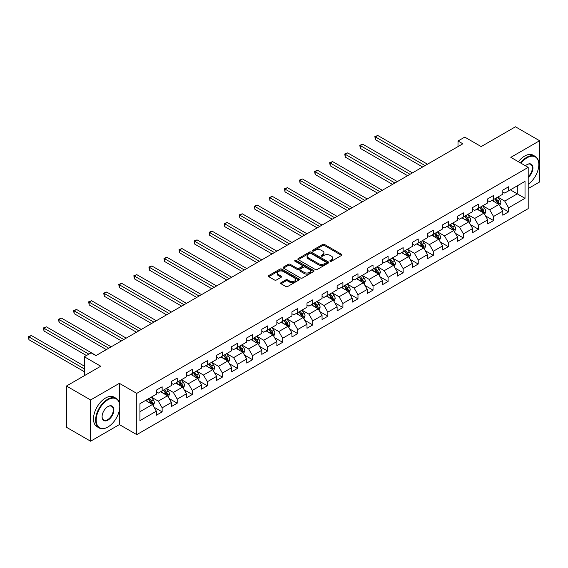 <?xml version="1.0" encoding="UTF-8"?>
<svg xmlns="http://www.w3.org/2000/svg" width="568" height="568" viewBox="0 0 568 568"><rect width="100%" height="100%" fill="white"/><g stroke="black" fill="none" stroke-linecap="round" stroke-linejoin="round"><path stroke-width="0.85" d="M330.193 261.216A0.937 0.54 0 0 0 331.52 261.216L341.588 255.401A1.342 0.774 0 0 0 341.979 254.854A1.342 0.774 0 0 0 341.588 254.308L324.527 244.46A1.342 0.774 0 0 0 322.631 244.46L312.563 250.268A0.937 0.54 0 0 0 312.286 250.651A0.937 0.54 0 0 0 312.563 251.035A0.937 0.54 0 0 0 313.891 251.035L315.19 250.282A4.288 2.478 0 0 1 321.261 250.282L322.681 251.106A4.288 2.478 0 0 1 323.938 252.859A4.288 2.478 0 0 1 322.681 254.606L321.374 255.359A0.937 0.54 0 0 0 321.105 255.742A0.937 0.54 0 0 0 321.374 256.125A0.937 0.54 0 0 0 322.702 256.125L324.009 255.373A4.288 2.478 0 0 1 330.072 255.373L331.492 256.196A4.288 2.478 0 0 1 332.749 257.943A4.288 2.478 0 0 1 331.492 259.697L330.193 260.449A0.937 0.54 0 0 0 329.916 260.833A0.937 0.54 0 0 0 330.193 261.216L330.193 260.449M281.025 282.651A1.342 0.774 0 0 0 280.635 283.198A1.342 0.774 0 0 0 281.025 283.744L285.81 286.506A1.342 0.774 0 0 0 287.706 286.506L298.889 280.052A1.342 0.774 0 0 0 299.286 279.506A1.342 0.774 0 0 0 298.889 278.959L281.834 269.111A1.342 0.774 0 0 0 279.939 269.111L268.749 275.565A1.342 0.774 0 0 0 268.359 276.112A1.342 0.774 0 0 0 268.749 276.659L274.536 279.996A1.342 0.774 0 0 0 276.431 279.996L281.217 277.234A1.342 0.774 0 0 0 281.607 276.687A1.342 0.774 0 0 0 281.217 276.14L278.348 274.486A3.585 2.073 0 0 1 277.298 273.023A3.585 2.073 0 0 1 279.513 271.106A3.585 2.073 0 0 1 283.418 271.554L294.65 278.043A3.585 2.073 0 0 1 295.701 279.506A3.585 2.073 0 0 1 293.486 281.416A3.585 2.073 0 0 1 289.581 280.968L287.706 279.889A1.342 0.774 0 0 0 285.81 279.889L281.025 282.651L281.025 283.744M528.205 188.562L539.6 181.98L539.6 140.729L515.46 126.792L481.181 146.579L464.766 137.108L458.007 141.006L462.835 143.796L95.914 355.632L91.086 352.849L84.327 356.754L84.327 375.704M119.379 402.925L119.379 383.343L90.603 399.957L66.463 386.02L100.742 366.225L84.327 356.754M119.379 383.343L136.76 393.375L528.205 167.375L528.205 208.626L136.76 434.634L136.76 393.375M539.6 140.729L510.824 157.343L528.205 167.375M315.29 269.495A1.342 0.774 0 0 0 317.185 269.495L328.368 263.034A1.342 0.774 0 0 0 328.758 262.487A1.342 0.774 0 0 0 328.368 261.94L311.307 252.093A1.342 0.774 0 0 0 309.411 252.093L298.228 258.546A1.342 0.774 0 0 0 297.838 259.093A1.342 0.774 0 0 0 298.228 259.64L315.29 269.495M295.332 261.415A0.937 0.54 0 0 1 296.283 261.55L296.283 260.435L313.628 270.446A1.342 0.774 0 0 1 314.019 270.993A1.342 0.774 0 0 1 313.628 271.547L302.446 278A1.342 0.774 0 0 1 300.55 278L283.489 268.153L288.274 265.405L288.274 264.29L283.489 267.059A1.342 0.774 0 0 0 283.098 267.606A1.342 0.774 0 0 0 283.489 268.153L283.489 267.059M288.274 265.405A1.342 0.774 0 0 1 290.17 265.405L290.17 264.29A1.342 0.774 0 0 0 288.274 264.29M290.17 264.29L297.092 268.288A1.342 0.774 0 0 0 298.988 268.288L302.162 266.456A1.342 0.774 0 0 0 302.552 265.909A1.342 0.774 0 0 0 302.162 265.363L294.955 261.202A0.937 0.54 0 0 1 294.685 260.819A0.937 0.54 0 0 1 295.261 260.321A0.937 0.54 0 0 1 296.283 260.435M90.603 399.957L90.603 441.208L66.463 427.271L66.463 386.02M154.091 407.228L162.15 411.885L162.15 407.817L171.422 402.464L171.422 406.532L177.216 403.188L177.216 399.119L186.489 393.766L186.489 397.834L192.282 394.49L192.282 390.422L201.548 385.068L201.548 389.137L207.341 385.793L207.341 381.724L216.614 376.371L216.614 380.446L222.407 377.095L222.407 373.027L231.673 367.681L231.673 371.749L237.467 368.405L237.467 364.329L246.739 358.983L246.739 363.051L252.533 359.707L252.533 355.639L261.798 350.286L261.798 354.354L267.592 351.01L267.592 346.941L276.864 341.588L276.864 345.656L282.658 342.312L282.658 338.244L291.931 332.891L291.931 336.959L297.724 333.615L297.724 329.546L306.99 324.193L306.99 328.261L312.783 324.917L312.783 320.849L322.056 315.496L322.056 319.564L327.85 316.22L327.85 312.151L337.115 306.798L337.115 310.873L342.909 307.522L342.909 303.454L352.181 298.108L352.181 302.176L357.975 298.832L357.975 294.756L367.24 289.41L367.24 293.478L373.034 290.134L373.034 286.066L382.307 280.713L382.307 284.781L388.1 281.437L388.1 277.369L397.373 272.015L397.373 276.084L403.159 272.739L403.159 268.671L412.432 263.318L412.432 267.386L418.225 264.042L418.225 259.974L427.498 254.62L427.498 258.688L433.292 255.344L433.292 251.276L442.557 245.923L442.557 249.991L448.351 246.647L448.351 242.579L457.623 237.225L457.623 241.301L463.417 237.949L463.417 233.881L472.683 228.535L472.683 232.603L478.476 229.259L478.476 225.184L487.749 219.837L487.749 223.906L493.542 220.561L493.542 216.493L502.808 211.14L502.808 215.208L508.601 211.864L508.601 207.796L525.017 198.317L525.017 181.369L517.292 185.828L517.292 193.858L525.017 198.317M162.15 411.885L156.356 415.229L156.356 411.161L139.941 420.639L139.941 403.692L156.356 394.213L156.356 390.145L162.15 386.801L162.15 390.869L171.422 385.516L171.422 381.447L177.216 378.103L177.216 382.172L186.489 376.818L186.489 372.75L192.282 369.406L192.282 373.474L201.548 368.121L201.548 364.053L207.341 360.708L207.341 364.777L216.614 359.423L216.614 355.355L222.407 352.011L222.407 356.079L231.673 350.733L231.673 346.657L237.467 343.313L237.467 347.382L246.739 342.035L246.739 337.96L252.533 334.616L252.533 338.691L261.798 333.338L261.798 329.27L267.592 325.925L267.592 329.994L276.864 324.64L276.864 320.572L282.658 317.228L282.658 321.296L291.931 315.943L291.931 311.875L297.724 308.531L297.724 312.599L306.99 307.245L306.99 303.177L312.783 299.833L312.783 303.901L322.056 298.548L322.056 294.48L327.85 291.135L327.85 295.204L337.115 289.85L337.115 285.782L342.909 282.438L342.909 286.506L352.181 281.16L352.181 277.085L357.975 273.74L357.975 277.809L367.24 272.462L367.24 268.387L373.034 265.043L373.034 269.118L382.307 263.765L382.307 259.697L388.1 256.346L388.1 260.421L397.373 255.067L397.373 250.999L403.159 247.655L403.159 251.723L412.432 246.37L412.432 242.302L418.225 238.958L418.225 243.026L427.498 237.672L427.498 233.604L433.292 230.26L433.292 234.328L442.557 228.975L442.557 224.907L448.351 221.563L448.351 225.631L457.623 220.277L457.623 216.209L463.417 212.865L463.417 216.933L472.683 211.587L472.683 207.512L478.476 204.168L478.476 208.236L487.749 202.89L487.749 198.814L493.542 195.47L493.542 199.546L502.808 194.192L502.808 190.124L508.601 186.773L508.601 190.848L525.017 181.369M160.609 391.757L167.56 395.775L158.287 401.129L151.337 397.11M156.356 391.984L158.287 393.099L162.15 390.869M158.287 401.129L162.15 407.817M167.56 395.775L171.422 402.464M175.668 383.066L182.626 387.078L173.354 392.431L166.403 388.413M171.422 383.286L173.354 384.401L177.216 382.172M173.354 392.431L177.216 399.119M182.626 387.078L186.489 393.766M190.734 374.369L197.685 378.38L188.42 383.734L181.462 379.715M186.489 374.589L188.42 375.704L192.282 373.474M188.42 383.734L192.282 390.422M197.685 378.38L201.548 385.068M205.801 365.671L212.751 369.683L203.479 375.036L196.528 371.025M201.548 365.891L203.479 367.006L207.341 364.777M203.479 375.036L207.341 381.724M212.751 369.683L216.614 376.371M220.86 356.974L227.811 360.985L218.545 366.339L211.587 362.327M216.614 357.194L218.545 358.309L222.407 356.079M218.545 366.339L222.407 373.027M227.811 360.985L231.673 367.681M235.926 348.276L242.877 352.288L233.604 357.641L226.653 353.63M231.673 348.496L233.604 349.618L237.467 347.382M233.604 357.641L237.467 364.329M242.877 352.288L246.739 358.983M250.985 339.579L257.936 343.597L248.67 348.944L241.719 344.932M246.739 339.806L248.67 340.921L252.533 338.691M248.67 348.944L252.533 355.639M257.936 343.597L261.798 350.286M266.051 330.881L273.002 334.9L263.729 340.246L256.779 336.235M261.798 331.108L263.729 332.223L267.592 329.994M263.729 340.246L267.592 346.941M273.002 334.9L276.864 341.588M281.11 322.184L288.068 326.202L278.796 331.556L271.845 327.537M276.864 322.411L278.796 323.526L282.658 321.296M278.796 331.556L282.658 338.244M288.068 326.202L291.931 332.891M296.176 313.493L303.127 317.505L293.862 322.858L286.904 318.84M291.931 313.714L293.862 314.828L297.724 312.599M293.862 322.858L297.724 329.546M303.127 317.505L306.99 324.193M311.236 304.796L318.194 308.807L308.921 314.161L301.97 310.142M306.99 305.016L308.921 306.131L312.783 303.901M308.921 314.161L312.783 320.849M318.194 308.807L322.056 315.496M326.302 296.098L333.253 300.11L323.987 305.463L317.029 301.452M322.056 296.319L323.987 297.433L327.85 295.204M323.987 305.463L327.85 312.151M333.253 300.11L337.115 306.798M341.368 287.401L348.319 291.412L339.046 296.766L332.095 292.754M337.115 287.621L339.046 288.736L342.909 286.506M339.046 296.766L342.909 303.454M348.319 291.412L352.181 298.108M356.427 278.703L363.378 282.715L354.112 288.068L347.162 284.057M352.181 278.923L354.112 280.045L357.975 277.809M354.112 288.068L357.975 294.756M363.378 282.715L367.24 289.41M371.493 270.006L378.444 274.024L369.172 279.371L362.221 275.359M367.24 270.233L369.172 271.348L373.034 269.118M369.172 279.371L373.034 286.066M378.444 274.024L382.307 280.713M386.552 261.308L393.51 265.327L384.238 270.673L377.287 266.662M382.307 261.536L384.238 262.65L388.1 260.421M384.238 270.673L388.1 277.369M393.51 265.327L397.373 272.015M401.619 252.611L408.57 256.63L399.304 261.983L392.346 257.964M397.373 252.838L399.304 253.953L403.159 251.723M399.304 261.983L403.159 268.671M408.57 256.63L412.432 263.318M416.678 243.921L423.636 247.932L414.363 253.285L407.412 249.267M412.432 244.141L414.363 245.255L418.225 243.026M414.363 253.285L418.225 259.974M423.636 247.932L427.498 254.62M431.744 235.223L438.695 239.234L429.429 244.588L422.471 240.569M427.498 235.443L429.429 236.558L433.292 234.328M429.429 244.588L433.292 251.276M438.695 239.234L442.557 245.923M446.81 226.525L453.761 230.537L444.488 235.89L437.537 231.879M442.557 226.746L444.488 227.86L448.351 225.631M444.488 235.89L448.351 242.579M453.761 230.537L457.623 237.225M461.869 217.828L468.82 221.839L459.555 227.193L452.604 223.181M457.623 218.048L459.555 219.163L463.417 216.933M459.555 227.193L463.417 233.881M468.82 221.839L472.683 228.535M476.935 209.13L483.886 213.142L474.614 218.495L467.663 214.484M472.683 209.351L474.614 210.472L478.476 208.236M474.614 218.495L478.476 225.184M483.886 213.142L487.749 219.837M491.995 200.433L498.945 204.452L489.68 209.798L482.729 205.786M487.749 200.66L489.68 201.775L493.542 199.546M489.68 209.798L493.542 216.493M498.945 204.452L502.808 211.14M510.341 189.84L517.292 193.858L504.739 201.1L497.788 197.089M502.808 191.963L504.739 193.077L508.601 190.848M504.739 201.1L508.601 207.796M90.603 441.208L119.379 424.594L136.76 434.634M458.007 141.006L458.007 146.579M139.941 411.715L152.494 404.473L145.543 400.454M152.494 404.473L156.356 411.161M500.543 207.206L508.601 211.864M485.477 215.904L493.542 220.561M470.418 224.601L478.476 229.259M455.351 233.299L463.417 237.949M440.292 241.996L448.351 246.647M425.226 250.694L433.292 255.344M410.16 259.384L418.225 264.042M395.101 268.082L403.159 272.739M380.035 276.779L388.1 281.437M364.975 285.477L373.034 290.134M349.909 294.174L357.975 298.832M334.85 302.872L342.909 307.522M319.784 311.569L327.85 316.22M304.725 320.267L312.783 324.917M289.659 328.957L297.724 333.615M274.592 337.655L282.658 342.312M259.533 346.352L267.592 351.01M244.467 355.05L252.533 359.707M229.408 363.747L237.467 368.405M214.342 372.445L222.407 377.095M199.283 381.142L207.341 385.793M184.217 389.84L192.282 394.49M169.15 398.53L177.216 403.188M119.379 424.594L119.379 410.21M330.569 261.351L331.492 260.811A4.288 2.478 0 0 0 332.749 259.058L332.749 257.943M323.938 252.859L323.938 253.974A4.288 2.478 0 0 1 322.681 255.721L321.751 256.26M341.574 255.408L324.527 245.575A1.342 0.774 0 0 0 322.631 245.575L312.94 251.17M328.347 263.048L311.307 253.207A1.342 0.774 0 0 0 309.411 253.207L298.243 259.654L298.228 258.546M325.996 262.87A0.937 0.54 0 0 0 326.273 262.487A0.937 0.54 0 0 0 325.996 262.104L311.023 253.456A0.937 0.54 0 0 0 309.695 253.456L308.325 254.251A4.288 2.478 0 0 0 307.068 256.005A4.288 2.478 0 0 0 308.325 257.751L318.556 263.666A4.288 2.478 0 0 0 324.626 263.666L325.996 262.87L325.996 263.985A0.937 0.54 0 0 0 326.273 263.602L326.273 262.487M307.068 256.005L307.068 257.119A4.288 2.478 0 0 0 308.325 258.866L308.325 257.751M325.996 263.985L324.626 264.78A4.288 2.478 0 0 1 318.556 264.78L308.325 258.866M290.17 265.405L297.092 269.402A1.342 0.774 0 0 0 298.988 269.402L302.162 267.571A1.342 0.774 0 0 0 302.552 267.024L302.552 265.909M296.283 261.55L313.614 271.554M304.27 272.434A3.585 2.073 0 0 0 308.175 272.881A3.585 2.073 0 0 0 310.391 270.971A3.585 2.073 0 0 0 309.34 269.502L305.385 267.223A1.342 0.774 0 0 0 303.489 267.223L300.316 269.054A1.342 0.774 0 0 0 299.918 269.601A1.342 0.774 0 0 0 300.316 270.148L304.27 272.434L304.27 273.549A3.585 2.073 0 0 0 308.175 273.996A3.585 2.073 0 0 0 310.391 272.086L310.391 270.971M299.918 269.601L299.918 270.716A1.342 0.774 0 0 0 300.316 271.263L300.316 270.148M304.27 273.549L300.316 271.263M295.701 279.506L295.701 280.62A3.585 2.073 0 0 1 293.486 282.53A3.585 2.073 0 0 1 289.581 282.083L287.706 281.004A1.342 0.774 0 0 0 285.81 281.004L281.046 283.759M277.298 273.023L277.298 274.138A3.585 2.073 0 0 0 278.348 275.601L278.348 274.486M281.195 277.248L278.348 275.601M298.889 278.959L298.889 280.052L281.834 270.226A1.342 0.774 0 0 0 279.939 270.226L268.77 276.673M499.712 205.772L500.862 202.875A3.621 2.087 -120 0 0 499.705 199.794L497.71 197.131M494.238 201.732L492.882 199.922M427.498 164.202L377.798 135.504L375.384 136.902L375.384 139.685L422.67 166.985M498.392 204.125L498.91 203.032A3.621 2.087 -120 0 0 497.873 200.852L495.878 198.196M494.969 198.715L497.185 201.668A1.846 1.065 60 0 1 497.518 202.229L498.91 203.032M494.721 198.864L496.709 201.519A3.621 2.087 60 0 1 497.745 203.699M375.384 139.685L374.852 136.59L425.084 165.593M374.852 136.59L377.798 135.504M528.205 184.259A16.657 9.62 120 0 0 538.826 164.592A16.657 9.62 120 0 0 527.047 157.79A16.657 9.62 120 0 0 520.998 163.215M520.494 162.924A17.068 9.855 -60 0 1 526.756 157.286A17.068 9.855 -60 0 1 535.29 156.441A17.068 9.855 -60 0 1 538.826 164.251A17.068 9.855 -60 0 1 538.826 164.422M525.435 165.778A8.328 4.807 -60 0 1 527.047 164.592L527.047 164.592A8.328 4.807 -60 0 1 532.912 167.333A8.328 4.807 -60 0 1 528.205 177.386M518.371 161.695A17.068 9.855 -60 0 1 524.633 156.058A17.068 9.855 -60 0 1 533.167 155.213L535.29 156.441M528.205 176.634A7.924 4.572 120 0 0 532.166 169.775A7.924 4.572 120 0 0 530.718 164.365A7.924 4.572 120 0 0 526.898 164.677M107.693 427.1L107.984 426.937A16.657 9.62 120 0 0 119.763 406.532A16.657 9.62 120 0 0 107.984 399.73A16.657 9.62 120 0 0 96.205 420.135A16.657 9.62 120 0 0 107.984 426.937L107.693 427.108A17.068 9.855 -60 0 1 107.693 427.108A17.068 9.855 -60 0 1 99.159 427.952A17.068 9.855 -60 0 1 96.546 414.271A17.068 9.855 -60 0 1 107.693 399.233A17.068 9.855 -60 0 1 116.227 398.388A17.068 9.855 -60 0 1 119.763 406.198A17.068 9.855 -60 0 1 119.763 406.368M107.984 420.135A8.328 4.807 -60 0 1 102.091 416.735A8.328 4.807 -60 0 1 107.984 406.532L107.984 406.532A8.328 4.807 -60 0 1 113.877 409.933A8.328 4.807 -60 0 1 107.984 420.135M102.098 416.564A7.924 4.572 120 0 0 103.731 420.029A7.924 4.572 120 0 0 107.693 419.631A7.924 4.572 120 0 0 112.869 412.652A7.924 4.572 120 0 0 111.655 406.305A7.924 4.572 120 0 0 107.835 406.617M99.159 427.952L97.036 426.724A17.068 9.855 -60 0 1 94.416 413.042A17.068 9.855 -60 0 1 105.57 398.005A17.068 9.855 -60 0 1 114.104 397.16L116.227 398.388M484.646 214.47L485.796 211.573A3.621 2.087 -120 0 0 484.639 208.491L482.651 205.829M479.172 210.423L477.823 208.619M412.432 172.892L362.732 144.201L360.318 145.593L360.318 148.383L407.604 175.682M483.325 212.822L483.844 211.729A3.621 2.087 -120 0 0 482.807 209.549L480.812 206.887M479.91 207.412L482.118 210.366A1.846 1.065 60 0 1 482.452 210.927L483.844 211.729M479.655 207.561L481.65 210.217A3.621 2.087 60 0 1 482.686 212.396M360.318 148.383L359.785 145.287L410.018 174.291M359.785 145.287L362.732 144.201M469.587 223.16L470.737 220.27A3.621 2.087 -120 0 0 469.58 217.189L467.585 214.526M464.113 219.12L462.757 217.317M397.366 181.59L347.673 152.898L345.259 154.29L345.259 157.08L392.538 184.38M468.259 221.52L468.777 220.427A3.621 2.087 -120 0 0 467.748 218.247L465.753 215.584M464.844 216.11L467.059 219.063A1.846 1.065 60 0 1 467.393 219.624L468.777 220.427M464.596 216.259L466.584 218.914A3.621 2.087 60 0 1 467.62 221.094M345.259 157.08L344.726 153.985L394.952 182.988M344.726 153.985L347.673 152.898M454.521 231.858L455.671 228.968A3.621 2.087 -120 0 0 454.514 225.886L452.526 223.224M449.047 227.818L447.698 226.014M382.307 190.287L332.607 161.596L330.193 162.988L330.193 165.778L377.479 193.077M453.2 230.218L453.718 229.117A3.621 2.087 -120 0 0 452.682 226.944L450.687 224.282M449.785 224.807L451.993 227.761A1.846 1.065 60 0 1 452.327 228.315L453.718 229.117M449.529 224.949L451.524 227.612A3.621 2.087 60 0 1 452.561 229.791M330.193 165.778L329.66 162.682L379.893 191.679M329.66 162.682L332.607 161.596M439.462 240.555L440.605 237.665A3.621 2.087 -120 0 0 439.454 234.584L437.459 231.921M433.987 236.515L432.631 234.705M367.24 198.985L317.547 170.293L315.134 171.685L315.134 174.475L362.412 201.775M438.134 238.908L438.652 237.814A3.621 2.087 -120 0 0 437.616 235.642L435.628 232.979M434.719 233.505L436.927 236.451A1.846 1.065 60 0 1 437.268 237.012L438.652 237.814M434.47 233.647L436.458 236.309A3.621 2.087 60 0 1 437.495 238.489M315.134 174.475L314.601 171.38L364.826 200.376M314.601 171.38L317.547 170.293M424.395 249.253L425.546 246.356A3.621 2.087 -120 0 0 424.388 243.274L422.4 240.619M418.921 245.213L417.572 243.402M352.181 207.682L302.481 178.991L300.067 180.383L300.067 183.173L347.353 210.472M423.075 247.605L423.593 246.512A3.621 2.087 -120 0 0 422.556 244.339L420.561 241.677M419.653 242.202L421.868 245.149A1.846 1.065 60 0 1 422.201 245.71L423.593 246.512M419.404 242.344L421.399 245.007A3.621 2.087 60 0 1 422.436 247.179M300.067 183.173L299.535 180.077L349.767 209.074M299.535 180.077L302.481 178.991M409.336 257.95L410.479 255.053A3.621 2.087 -120 0 0 409.329 251.972L407.334 249.316M403.862 253.91L402.506 252.1M337.115 216.38L287.415 187.689L285.001 189.08L285.001 191.863L332.287 219.163M408.009 256.303L408.527 255.209A3.621 2.087 -120 0 0 407.49 253.037L405.502 250.374M404.594 250.9L406.802 253.846A1.846 1.065 60 0 1 407.135 254.407L408.527 255.209M404.338 251.042L406.333 253.704A3.621 2.087 60 0 1 407.37 255.877M285.001 191.863L284.476 188.775L334.701 217.771M284.476 188.775L287.415 187.689M394.27 266.648L395.42 263.751A3.621 2.087 -120 0 0 394.263 260.669L392.268 258.014M388.796 262.608L387.44 260.797M322.056 225.077L272.356 196.379L269.942 197.778L269.942 200.561L317.228 227.86M392.95 265L393.468 263.907A3.621 2.087 -120 0 0 392.431 261.727L390.436 259.072M389.527 259.59L391.743 262.544A1.846 1.065 60 0 1 392.076 263.105L393.468 263.907M389.279 259.739L391.267 262.402A3.621 2.087 60 0 1 392.303 264.574M269.942 200.561L269.409 197.472L319.642 226.469M269.409 197.472L272.356 196.379M379.204 275.345L380.354 272.448A3.621 2.087 -120 0 0 379.204 269.367L377.209 266.704M373.737 271.305L372.381 269.495M306.99 233.775L257.29 205.076L254.876 206.475L254.876 209.258L302.162 236.558M377.883 273.698L378.402 272.604A3.621 2.087 -120 0 0 377.365 270.425L375.37 267.769M374.468 268.288L376.676 271.241A1.846 1.065 60 0 1 377.01 271.802L378.402 272.604M374.213 268.437L376.208 271.092A3.621 2.087 60 0 1 377.244 273.272M254.876 209.258L254.35 206.163L304.576 235.166M254.35 206.163L257.29 205.076M364.145 284.043L365.295 281.146A3.621 2.087 -120 0 0 364.138 278.064L362.143 275.402M358.671 279.996L357.315 278.192M291.924 242.465L242.231 213.774L239.817 215.166L239.817 217.956L287.096 245.255M362.824 282.395L363.335 281.302A3.621 2.087 -120 0 0 362.306 279.122L360.311 276.46M359.402 276.985L361.617 279.939A1.846 1.065 60 0 1 361.951 280.5L363.335 281.302M359.154 277.134L361.141 279.79A3.621 2.087 60 0 1 362.178 281.969M239.817 217.956L239.284 214.86L289.51 243.864M239.284 214.86L242.231 213.774M349.079 292.733L350.229 289.843A3.621 2.087 -120 0 0 349.071 286.762L347.084 284.099M343.604 288.693L342.255 286.89M276.864 251.162L227.164 222.471L224.75 223.863L224.75 226.653L272.036 253.953M347.758 291.093L348.276 289.999A3.621 2.087 -120 0 0 347.24 287.82L345.245 285.157M344.343 285.683L346.551 288.636A1.846 1.065 60 0 1 346.885 289.197L348.276 289.999M344.087 285.832L346.082 288.487A3.621 2.087 60 0 1 347.119 290.667M224.75 226.653L224.218 223.558L274.45 252.561M224.218 223.558L227.164 222.471M334.019 301.43L335.163 298.541A3.621 2.087 -120 0 0 334.012 295.459L332.017 292.797M328.545 297.391L327.189 295.587M261.798 259.86L212.105 231.169L209.691 232.56L209.691 235.351L256.97 262.65M332.692 299.79L333.21 298.69A3.621 2.087 -120 0 0 332.173 296.517L330.185 293.855M329.277 294.38L331.485 297.334A1.846 1.065 60 0 1 331.826 297.888L333.21 298.69M329.028 294.522L331.016 297.185A3.621 2.087 60 0 1 332.053 299.364M209.691 235.351L209.159 232.255L259.384 261.252M209.159 232.255L212.105 231.169M318.953 310.128L320.103 307.238A3.621 2.087 -120 0 0 318.946 304.157L316.958 301.494M313.479 306.088L312.13 304.278M246.739 268.558L197.039 239.866L194.625 241.258L194.625 244.048L241.911 271.348M317.633 308.488L318.151 307.387A3.621 2.087 -120 0 0 317.114 305.215L315.119 302.552M314.21 303.078L316.426 306.024A1.846 1.065 60 0 1 316.759 306.585L318.151 307.387M313.962 303.22L315.957 305.882A3.621 2.087 60 0 1 316.994 308.062M194.625 244.048L194.093 240.953L244.325 269.949M194.093 240.953L197.039 239.866M303.894 318.825L305.037 315.929A3.621 2.087 -120 0 0 303.887 312.847L301.892 310.192M298.42 314.786L297.064 312.975M231.673 277.255L181.973 248.564L179.559 249.956L179.559 252.746L226.845 280.045M302.566 317.178L303.085 316.085A3.621 2.087 -120 0 0 302.048 313.912L300.06 311.25M299.151 311.775L301.359 314.722A1.846 1.065 60 0 1 301.693 315.283L303.085 316.085M298.896 311.917L300.891 314.58A3.621 2.087 60 0 1 301.928 316.752M179.559 252.746L179.034 249.65L229.259 278.647M179.034 249.65L181.973 248.564M288.828 327.523L289.978 324.626A3.621 2.087 -120 0 0 288.821 321.545L286.826 318.889M283.354 323.483L281.998 321.673M216.614 285.952L166.914 257.261L164.5 258.653L164.5 261.436L211.786 288.736M287.507 325.876L288.026 324.782A3.621 2.087 -120 0 0 286.989 322.61L284.994 319.947M284.085 320.473L286.3 323.419A1.846 1.065 60 0 1 286.634 323.98L288.026 324.782M283.837 320.615L285.832 323.277A3.621 2.087 60 0 1 286.861 325.45M164.5 261.436L163.967 258.348L214.2 287.344M163.967 258.348L166.914 257.261M273.762 336.221L274.912 333.324A3.621 2.087 -120 0 0 273.762 330.242L271.767 327.587M268.295 332.181L266.939 330.37M201.548 294.65L151.848 265.952L149.434 267.351L149.434 270.134L196.72 297.433M272.441 334.573L272.959 333.48A3.621 2.087 -120 0 0 271.923 331.3L269.928 328.645M269.026 329.163L271.234 332.117A1.846 1.065 60 0 1 271.568 332.678L272.959 333.48M268.77 329.312L270.766 331.975A3.621 2.087 60 0 1 271.802 334.147M149.434 270.134L148.908 267.045L199.134 296.042M148.908 267.045L151.848 265.952M258.703 344.918L259.853 342.021A3.621 2.087 -120 0 0 258.696 338.94L256.7 336.277M253.229 340.878L251.872 339.068M186.489 303.347L136.789 274.649L134.375 276.048L134.375 278.831L181.661 306.131M257.382 343.271L257.893 342.177A3.621 2.087 -120 0 0 256.864 339.998L254.869 337.342M253.96 337.861L256.175 340.814A1.846 1.065 60 0 1 256.509 341.375L257.893 342.177M253.711 338.01L255.699 340.672A3.621 2.087 60 0 1 256.736 342.845M134.375 278.831L133.842 275.736L184.075 304.739M133.842 275.736L136.789 274.649M243.636 353.615L244.787 350.719A3.621 2.087 -120 0 0 243.629 347.637L241.641 344.975M238.162 349.568L236.813 347.765M171.422 312.038L121.722 283.347L119.308 284.738L119.308 287.529L166.594 314.828M242.316 351.968L242.834 350.875A3.621 2.087 -120 0 0 241.798 348.695L239.802 346.033M238.901 346.558L241.109 349.512A1.846 1.065 60 0 1 241.443 350.073L242.834 350.875M238.645 346.707L240.64 349.363A3.621 2.087 60 0 1 241.677 351.542M119.308 287.529L118.776 284.433L169.008 313.437M118.776 284.433L121.722 283.347M228.577 362.306L229.72 359.416A3.621 2.087 -120 0 0 228.57 356.335L226.575 353.672M223.103 358.266L221.747 356.463M156.356 320.735L106.663 292.044L104.249 293.436L104.249 296.226L151.528 323.526M227.25 360.666L227.768 359.572A3.621 2.087 -120 0 0 226.731 357.393L224.743 354.73M223.835 355.256L226.043 358.209A1.846 1.065 60 0 1 226.383 358.77L227.768 359.572M223.586 355.405L225.574 358.06A3.621 2.087 60 0 1 226.611 360.24M104.249 296.226L103.717 293.131L153.942 322.134M103.717 293.131L106.663 292.044M213.511 371.003L214.661 368.114A3.621 2.087 -120 0 0 213.504 365.032L211.516 362.37M208.037 366.964L206.688 365.16M141.297 329.433L91.597 300.742L89.183 302.133L89.183 304.924L136.469 332.223M212.191 369.363L212.709 368.263A3.621 2.087 -120 0 0 211.672 366.09L209.677 363.428M208.775 363.953L210.984 366.907A1.846 1.065 60 0 1 211.317 367.46L212.709 368.263M208.52 364.095L210.515 366.758A3.621 2.087 60 0 1 211.552 368.937M89.183 304.924L88.651 301.828L138.883 330.825M88.651 301.828L91.597 300.742M198.452 379.701L199.595 376.811A3.621 2.087 -120 0 0 198.445 373.73L196.45 371.067M192.978 375.661L191.622 373.85M126.231 338.13L76.531 309.439L74.117 310.831L74.117 313.621L121.403 340.921M197.124 378.061L197.643 376.96A3.621 2.087 -120 0 0 196.606 374.788L194.618 372.125M193.709 372.651L195.917 375.597A1.846 1.065 60 0 1 196.258 376.158L197.643 376.96M193.454 372.793L195.449 375.455A3.621 2.087 60 0 1 196.485 377.635M74.117 313.621L73.591 310.526L123.817 339.522M73.591 310.526L76.531 309.439M183.386 388.398L184.536 385.502A3.621 2.087 -120 0 0 183.379 382.42L181.384 379.765M177.912 384.358L176.556 382.548M111.172 346.828L61.472 318.137L59.058 319.528L59.058 322.319L106.344 349.618M182.065 386.751L182.584 385.658A3.621 2.087 -120 0 0 181.547 383.485L179.552 380.823M178.643 381.348L180.858 384.295A1.846 1.065 60 0 1 181.192 384.855L182.584 385.658M178.395 381.49L180.39 384.153A3.621 2.087 60 0 1 181.419 386.325M59.058 322.319L58.525 319.223L108.758 348.219M58.525 319.223L61.472 318.137M168.32 397.096L169.47 394.199A3.621 2.087 -120 0 0 168.32 391.118L166.325 388.462M162.853 393.056L161.497 391.245M96.106 355.525L46.406 326.834L43.992 328.226L43.992 331.009L86.45 355.525M166.999 395.449L167.517 394.355A3.621 2.087 -120 0 0 166.481 392.183L164.486 389.52M163.584 390.046L165.792 392.992A1.846 1.065 60 0 1 166.126 393.553L167.517 394.355M163.328 390.188L165.323 392.85A3.621 2.087 60 0 1 166.36 395.023M43.992 331.009L43.466 327.921L88.864 354.134M43.466 327.921L46.406 326.834M153.261 405.793L154.411 402.897A3.621 2.087 -120 0 0 153.254 399.815L151.258 397.16M147.786 401.753L146.43 399.943M84.327 366.119L31.346 335.525L28.932 336.923L28.932 339.707L84.327 371.692M151.94 404.146L152.458 403.053A3.621 2.087 -120 0 0 151.422 400.873L149.427 398.218M148.518 398.736L150.733 401.69A1.846 1.065 60 0 1 151.067 402.25L152.458 403.053M148.269 398.885L150.257 401.548A3.621 2.087 60 0 1 151.294 403.72M28.932 339.707L28.4 336.618L84.327 368.902M28.4 336.618L31.346 335.525M331.492 260.811L331.492 259.697M321.374 256.125L321.374 255.359M322.681 255.721L322.681 254.606M312.563 251.035L312.563 250.268M322.631 245.575L322.631 244.46M324.527 245.575L324.527 244.46M341.588 255.401L341.588 254.308M309.411 253.207L309.411 252.093M311.307 253.207L311.307 252.093M328.368 263.034L328.368 261.94M318.556 264.78L318.556 263.666M324.626 264.78L324.626 263.666M297.092 269.402L297.092 268.288M298.988 269.402L298.988 268.288M302.162 267.571L302.162 266.456M313.628 271.547L313.628 270.446M285.81 281.004L285.81 279.889M287.706 281.004L287.706 279.889M289.581 282.083L289.581 280.968M281.217 277.234L281.217 276.14M268.749 276.659L268.749 275.565M279.939 270.226L279.939 269.111M281.834 270.226L281.834 269.111M498.59 204.239L500.834 202.946M497.873 200.852L499.705 199.794M495.296 202.343L496.709 201.519M483.531 212.936L485.775 211.644M482.807 209.549L484.639 208.491M480.237 211.033L481.65 210.217M468.465 221.634L470.709 220.341M467.748 218.247L469.58 217.189M465.171 219.731L466.584 218.914M453.399 230.331L455.65 229.039M452.682 226.944L454.514 225.886M450.105 228.428L451.524 227.612M438.34 239.029L440.583 237.729M437.616 235.642L439.454 234.584M435.045 237.126L436.458 236.309M423.274 247.726L425.524 246.427M422.556 244.339L424.388 243.274M419.979 245.823L421.399 245.007M408.214 256.424L410.458 255.124M407.49 253.037L409.329 251.972M404.92 254.521L406.333 253.704M393.148 265.121L395.392 263.822M392.431 261.727L394.263 260.669M389.854 263.218L391.267 262.402M378.089 273.811L380.333 272.519M377.365 270.425L379.204 269.367M374.795 271.916L376.208 271.092M363.023 282.509L365.267 281.217M362.306 279.122L364.138 278.064M359.729 280.606L361.141 279.79M347.964 291.206L350.207 289.914M347.24 287.82L349.071 286.762M344.662 289.304L346.082 288.487M332.898 299.904L335.141 298.612M332.173 296.517L334.012 295.459M329.603 298.001L331.016 297.185M317.831 308.601L320.082 307.302M317.114 305.215L318.946 304.157M314.537 306.699L315.957 305.882M302.772 317.299L305.016 316M302.048 313.912L303.887 312.847M299.478 315.396L300.891 314.58M287.706 325.996L289.95 324.697M286.989 322.61L288.821 321.545M284.412 324.094L285.832 323.277M272.647 334.694L274.891 333.395M271.923 331.3L273.762 330.242M269.353 332.791L270.766 331.975M257.581 343.384L259.825 342.092M256.864 339.998L258.696 338.94M254.286 341.489L255.699 340.672M242.522 352.082L244.765 350.79M241.798 348.695L243.629 347.637M239.22 350.179L240.64 349.363M227.456 360.779L229.699 359.487M226.731 357.393L228.57 356.335M224.161 358.877L225.574 358.06M212.389 369.477L214.64 368.185M211.672 366.09L213.504 365.032M209.095 367.574L210.515 366.758M197.33 378.174L199.574 376.875M196.606 374.788L198.445 373.73M194.036 376.272L195.449 375.455M182.264 386.872L184.508 385.573M181.547 383.485L183.379 382.42M178.97 384.969L180.39 384.153M167.205 395.569L169.449 394.27M166.481 392.183L168.32 391.118M163.911 393.667L165.323 392.85M152.139 404.267L154.382 402.968M151.422 400.873L153.254 399.815M148.844 402.364L150.257 401.548"/></g></svg>
